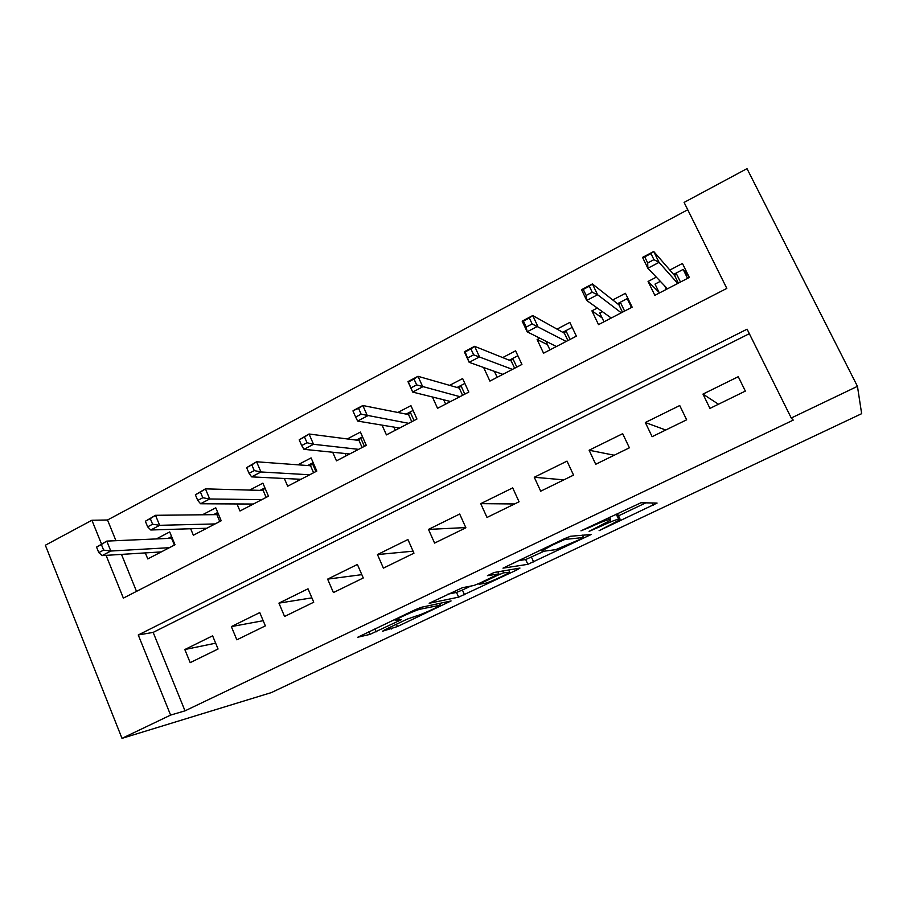 <?xml version="1.0" encoding="UTF-8"?>
<svg xmlns="http://www.w3.org/2000/svg" width="907" height="907" viewBox="0 0 907 907"><rect width="100%" height="100%" fill="white"/><g stroke="black" fill="none" stroke-linecap="round" stroke-linejoin="round"><path stroke-width="1.36" d="M599.096 530.674L657.087 503.068L640.977 502.75L580.968 530.833L589.505 527.432C599.459 522.783 605.967 520.187 609.028 519.632L610.615 519.552L610.32 520.38L589.119 531.355L599.856 526.706C609.481 522.228 615.717 519.722 618.597 519.189L620.071 519.121L619.798 519.87L599.096 530.674M385.078 629.628L382.539 631.227L397.447 626.544L451.085 600.944L421.188 607.327L414.76 609.935L357.755 637.247L369.886 634.412L401.472 619.64L395.191 620.377C397.493 618.347 416.347 609.901 420.145 609.209L440.383 605.173C438.126 607.1 420.304 615.116 416.562 615.887L407.118 619.164L385.078 629.628M170.607 715.09L122.003 738.355L271.34 692.597L861.65 413.683L857.455 386.337L791.255 418.014L747.096 329.184L138.249 634.979L170.607 715.09L185.005 710.85L793.24 420.111L791.255 418.014M527.874 564.324L591.16 534.518L570.571 536.252L564.358 538.735L502.988 568.156L527.874 564.324L525.697 559.54L544.143 551.184M516.797 569.97L458.613 597.157L429.17 603.28L462.445 587.702L473.964 585.468L480.098 582.986L498.839 573.882L487.444 575.673L494.168 572.476L519.972 568.065L516.797 569.97L516.219 568.712M145.313 552.907L147.784 558.927L175.006 544.778L169.7 531.933L156.355 538.928M190.663 528.747L193.361 535.232L221.206 520.765L215.775 507.818L202.465 514.779M236.999 503.963L239.981 511.004L268.461 496.197L262.894 483.148L249.64 490.086M284.345 478.477L287.666 486.22L316.815 471.073L311.09 457.899L297.904 464.815M332.699 452.242L336.474 460.847L366.292 445.348L360.43 432.072L347.29 438.943M382.074 425.134L386.416 434.895L416.948 419.023L410.928 405.633L397.867 412.47M432.412 396.994L437.548 408.309L468.817 392.062L462.627 378.559L449.645 385.35M483.703 367.516L494.417 371.382M483.658 367.539L489.905 381.099L521.933 364.444L515.584 350.828L502.682 357.585M539.778 338.152L537.125 339.547L547.488 344.671M537.125 339.547L543.554 353.208L576.364 336.157L569.845 322.416L557.034 329.128M597.305 308.04L591.92 310.852L602.135 317.926M591.92 310.852L598.518 324.638L632.145 307.156L625.445 293.301L612.735 299.956M709.943 408.399L745.35 391.087L738.264 376.7L702.97 394.092L709.943 408.399M652.122 436.686L686.644 419.805L679.74 405.542L645.331 422.503L652.122 436.686M595.718 464.271L629.39 447.809L622.678 433.682L589.119 450.223L595.718 464.271M540.697 491.186L573.553 475.121L567.022 461.119L534.268 477.263L540.697 491.186M487.002 517.455L519.065 501.775L512.704 487.898L480.744 503.646L487.002 517.455M434.589 543.089L465.881 527.783L459.69 514.031L428.489 529.405L434.589 543.089M383.4 568.133L413.966 553.179L407.935 539.54L377.471 554.562L383.4 568.133M333.413 592.577L363.265 577.974L357.392 564.46L327.631 579.131L333.413 592.577M284.571 616.477L313.743 602.203L308.017 588.802L278.937 603.132L284.571 616.477M236.84 639.82L265.354 625.875L259.765 612.588L231.353 626.601L236.84 639.82M749.341 333.685L153.158 632.394L185.005 710.85M212.612 635.83L184.824 649.537L190.187 662.643L218.054 649.004L212.612 635.83M687.744 209.755L107.536 519.994L115.937 540.697M121.493 554.392L136.504 591.375M656.328 277.134L648.074 281.453L654.843 295.353L689.331 277.44L682.438 263.461L669.842 270.048M122.003 738.355L45.35 545.232L91.902 520.244L101.471 543.917M107.536 519.994L91.902 520.244M106.085 555.345L123.363 598.121L726.824 288.403L684.093 202.42L747.005 168.645L857.455 386.337M153.158 632.394L138.249 634.979M648.074 281.453L659.015 292.303M702.97 394.092L718.469 404.239M645.331 422.503L665.749 430.02M589.119 450.223L614.232 455.223M534.268 477.263L563.848 479.86M480.744 503.646L514.575 503.963M428.489 529.405L465.79 527.568M377.471 554.562L413.082 551.184M327.631 579.131L361.825 574.653M278.937 603.132L311.883 597.849M231.353 626.601L263.177 620.705M184.824 649.537L215.651 643.188M617.939 514.575L620.071 519.121M615.683 514.314L617.758 514.19M618.529 515.834L645.852 502.841M518.373 560.628L525.697 559.54M581.013 538.973L583.496 537.511L565.004 539.416L553.519 544.551L542.114 550.696L542.091 551.456L555.708 549.653L581.013 538.973M470.688 586.103L462.4 590.038L464.497 594.754M447.877 594.176L456.504 592.43L462.4 590.038M485.268 583.269C488.488 582.793 507.058 574.414 509.575 572.306L503.646 572.816L497.603 575.265L479.032 584.278L485.268 583.269M688.81 276.386L683.164 269.413L687.563 278.347M659.366 293.006L655.024 284.106L660.341 281.329M673.618 274.39L683.164 269.413M666.384 289.367L664.672 285.875M678.391 283.12L674.74 275.694L676.089 273.109L680.477 282.032M647.689 262.962L653.947 259.663L650.965 253.586L644.73 256.885L647.689 262.962L647.859 268.257L642.553 257.395L653.709 251.488L659.049 262.361L647.859 268.257L667.461 288.8M653.947 259.663L659.049 262.361L677.733 283.46M650.965 253.586L653.709 251.488L674.74 275.694M642.553 257.395L644.73 256.885M628.562 299.752L627.225 298.63L631.51 307.496M603.994 321.792L599.754 312.972L602.327 311.634M617.497 303.709L627.225 298.63M610.842 318.232L610.456 317.45M622.474 312.189L618.914 304.82L620.32 302.224L624.594 311.078M586.137 295.444L592.214 292.235L589.323 286.215L583.258 289.435L586.137 295.444L586.704 300.455L581.546 289.696L592.407 283.948L597.588 294.73L586.704 300.455L611.261 318.017M592.214 292.235L597.588 294.73L621.272 312.813M589.323 286.215L592.407 283.948L618.914 304.82M581.546 289.696L583.258 289.435M549.937 349.887L545.855 341.213M562.737 332.302L572.192 327.37M567.895 340.556L564.426 333.254L565.9 330.658L570.061 339.433M526.207 327.076L532.137 323.946L529.325 317.983L523.418 321.112L526.207 327.076L527.16 331.803L522.16 321.146L532.738 315.545L537.76 326.225L527.16 331.803L556.41 346.531M532.137 323.946L566.183 341.44M529.325 317.983L532.738 315.545L564.426 333.254M522.16 321.146L523.418 321.112M497.172 377.323L494.394 371.326M509.281 360.226L517.874 355.737M514.609 368.253L511.242 361.009L512.761 358.401L516.809 367.108M467.865 357.857L473.635 354.818L470.903 348.9L465.155 351.95L469.18 362.335L464.316 351.769L474.622 346.315L479.497 356.905L469.18 362.335L502.875 374.353M473.635 354.818L512.421 369.387M470.903 348.9L474.622 346.315L511.242 361.009M464.316 351.769L465.155 351.95M445.632 404.114L443.67 399.794M457.083 387.482L464.86 383.423M462.581 395.293L459.293 388.117L460.869 385.509L464.815 394.137M411.041 387.856L416.653 384.885L414.011 379.024L408.399 381.994L412.685 392.085L407.969 381.62L418.002 376.303L422.741 386.79L412.685 392.085L450.62 401.518M416.653 384.885L459.928 396.676M414.011 379.024L418.002 376.303L459.293 388.117M395.282 430.281L393.865 427.095M406.109 414.102L413.093 410.452M411.767 421.71L408.558 414.59L410.179 411.971L414.023 420.542M353.095 411.279L355.657 417.073L361.133 414.182L358.56 408.377L353.05 410.701L362.834 405.52L367.437 415.905L357.63 421.063L399.579 428.047M361.133 414.182L408.672 423.32M358.56 408.377L362.834 405.52L408.558 414.59M357.63 421.063L355.657 417.073M346.089 455.858L345.045 453.489M356.304 440.11L362.539 436.857M362.108 447.525L358.991 440.462L360.657 437.843L364.399 446.335M299.197 439.816L301.691 445.552L307.02 442.741L304.525 436.993L299.197 439.816L309.049 434L313.527 444.294L303.97 449.328L349.717 453.965M307.02 442.741L313.527 444.294L358.605 449.35M304.525 436.993L309.049 434L358.991 440.462M303.97 449.328L301.691 445.552M298.006 480.846L297.247 479.111M307.643 465.529L313.153 462.649M313.584 472.751L310.545 465.745L312.246 463.114L315.908 471.538M246.636 467.638L249.062 473.329L254.266 470.586L251.829 464.883L246.636 467.638L256.59 461.776L260.955 471.969L251.636 476.878L300.988 479.293M254.266 470.586L260.955 471.969L309.684 474.78M251.829 464.883L256.59 461.776L310.545 465.745M251.636 476.878L249.062 473.329M250.99 505.29L250.457 504.031M260.071 490.37L264.901 487.853L263.177 490.46L266.148 497.399M195.368 494.769L197.737 500.415L202.805 497.739L200.447 492.093L195.368 494.769L205.435 488.862L209.676 498.975L200.583 503.759L253.37 504.043M202.805 497.739L209.676 498.975L261.862 499.632M200.447 492.093L205.435 488.862L263.177 490.46M200.583 503.759L197.737 500.415M205.016 529.178L204.653 528.316M213.564 514.654L217.725 512.478M145.358 521.253L147.66 526.842L152.603 524.223L150.301 518.634L145.358 521.253L155.516 515.301L159.643 525.323L150.766 529.994L206.819 528.248M152.603 524.223L159.643 525.323L215.118 523.929M219.766 521.514L216.875 514.62L217.963 513.022M150.301 518.634L155.516 515.301L216.875 514.62M150.766 529.994L147.66 526.842M168.078 538.407L171.616 536.559M96.55 547.091L98.784 552.635L103.613 550.084L101.38 544.529L96.55 547.091L106.788 541.105L110.813 551.037L102.14 555.594L161.299 551.909M103.613 550.084L110.813 551.037L169.416 547.692M174.405 545.096L171.582 538.259L172.035 537.59M101.38 544.529L106.788 541.105L171.582 538.259M102.14 555.594L98.784 552.635M616.261 514.235L618.597 519.189M609.527 517.239L610.615 519.552M608.2 517.874L609.028 519.632M652.02 502.966L653.153 505.335M586.852 534.711L587.634 536.388M531.491 557.204L533.667 561.977M582.396 535.13L583.496 537.511M564.63 538.611L565.004 539.416M456.504 592.43L458.613 597.157M497.943 571.829L498.782 573.678M508.634 570.004L509.439 571.795M502.818 570.991L503.646 572.816M439.339 603.336L439.974 604.776M419.556 607.871L420.145 609.209M398.162 620.229L398.581 621.193M374.908 628.902L376.178 631.839M368.764 631.828L369.886 634.412M447.695 601.511L448.137 602.509M396.438 624.231L397.447 626.544M390.611 626.998L391.484 628.982M541.604 549.574L542.114 550.696M478.726 583.609L479.032 584.278M439.544 603.291L440.178 604.731M394.783 619.447L395.191 620.377"/></g></svg>
